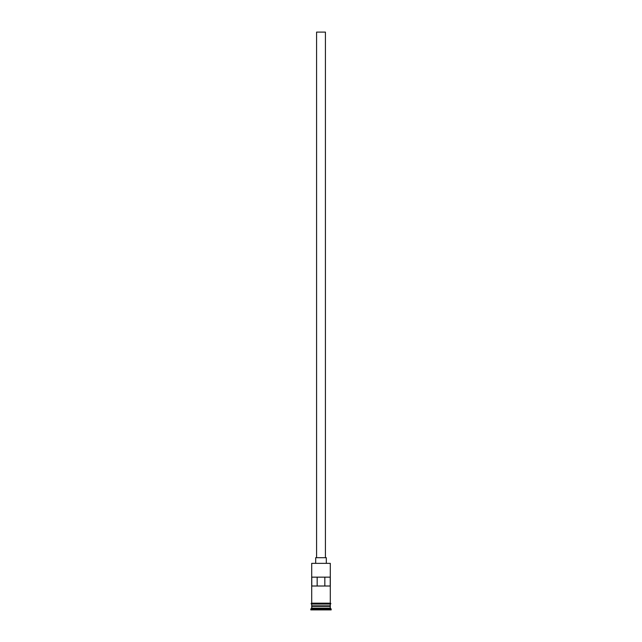 <?xml version="1.0" encoding="UTF-8"?>
<svg xmlns="http://www.w3.org/2000/svg" width="642" height="642" viewBox="0 0 642 642"><rect width="100%" height="100%" fill="white"/><g stroke="black" fill="none" stroke-linecap="round" stroke-linejoin="round"><path stroke-width="0.96" d="M330.293 563.355L311.707 563.355L330.293 563.355L311.707 563.355L311.707 603.175L311.707 563.355L330.293 563.355L330.293 603.175L330.293 563.355M325.422 557.697L325.422 32.1L316.578 32.1L316.578 557.697L326.313 557.697L315.687 557.697L315.687 563.002L315.687 557.697L316.586 557.697L316.578 32.1L325.422 32.1L325.422 557.697M326.313 563.002L326.313 557.697L326.313 563.002M330.293 606.361L330.293 604.058L330.116 606.008L311.884 606.008L311.707 608.126L310.824 609.017L331.176 609.017L330.293 608.126L311.707 608.126L330.293 608.126L330.293 606.361L311.884 606.184L330.116 606.184L330.293 608.126L331.176 609.017L310.824 609.017L310.824 609.9L331.176 609.9L331.176 609.017L331.176 609.9L310.824 609.9L311.707 608.126L311.707 606.361L330.293 606.361M311.707 605.831L330.293 605.831L311.707 605.831L311.707 604.058L311.707 605.831M311.771 577.158L330.229 577.158L330.229 586.01L311.771 586.01L311.771 577.158L330.229 577.158L330.229 586.01L311.771 586.01L311.771 577.158M330.381 603.175L311.619 603.175A0.441 0.441 0 0 0 311.177 603.616A0.441 0.441 0 0 0 311.619 604.058L330.381 604.058A0.441 0.441 0 0 0 330.823 603.616A0.441 0.441 0 0 0 330.381 603.175A0.441 0.441 0 0 1 330.823 603.616A0.441 0.441 0 0 1 330.381 604.058L311.619 604.058A0.441 0.441 0 0 1 311.177 603.616A0.441 0.441 0 0 1 311.619 603.175L330.381 603.175M317.164 577.158L317.164 586.01L317.164 577.158M330.116 606.008L311.884 606.184L330.116 606.008M324.836 586.01L324.836 577.158L324.836 586.01L330.229 586.01"/></g></svg>
